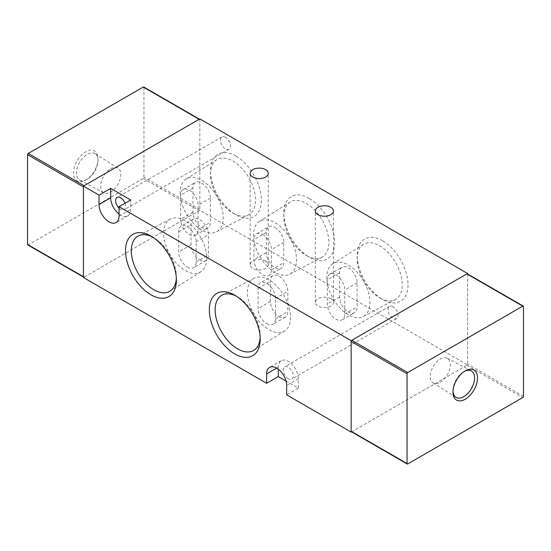<?xml version="1.0" encoding="UTF-8"?>
<svg xmlns="http://www.w3.org/2000/svg" width="551" height="551" viewBox="0 0 551 551"><rect width="100%" height="100%" fill="white"/><g stroke="black" fill="none" stroke-linecap="round" stroke-linejoin="round"><path stroke-width="0.41" stroke-dasharray="2.75 2.07" d="M265.603 261.05A9.057 5.228 0 0 0 255.74 259.92A9.057 5.228 0 0 0 250.147 264.749A9.057 5.228 0 0 0 252.799 268.447A9.057 5.228 0 0 0 262.669 269.577A9.057 5.228 0 0 0 268.254 264.749A9.057 5.228 0 0 0 265.603 261.05M330.793 298.69A9.057 5.228 0 0 0 320.93 297.554A9.057 5.228 0 0 0 315.337 302.382A9.057 5.228 0 0 0 317.989 306.08A9.057 5.228 0 0 0 327.859 307.21A9.057 5.228 0 0 0 333.445 302.382A9.057 5.228 0 0 0 330.793 298.69M119.05 214.05A14.161 8.175 -120 0 0 120.676 215.145A14.161 8.175 -120 0 0 127.756 215.847A14.161 8.175 -120 0 0 130.69 209.366L130.69 199.958M176.327 278.351A31.862 18.397 -120 0 0 176.368 276.754A31.862 18.397 -120 0 0 153.839 237.729L150.946 236.055L153.839 237.729A31.862 18.397 -120 0 0 152.434 236.971M260.141 337.494A31.862 18.397 -120 0 0 260.182 335.896A31.862 18.397 -120 0 0 237.653 296.872L234.76 295.198L237.653 296.872A31.862 18.397 -120 0 0 236.248 296.114M288.304 378.73A7.08 4.084 60 0 1 283.682 372.497A7.08 4.084 60 0 1 284.764 366.821A7.08 4.084 60 0 1 288.304 367.173A7.08 4.084 60 0 1 292.932 373.413A7.08 4.084 60 0 1 291.844 379.081A7.08 4.084 60 0 1 288.304 378.73M393.07 306.687A7.08 4.084 -120 0 0 389.536 306.335A7.08 4.084 -120 0 0 388.448 312.004A7.08 4.084 -120 0 0 393.07 318.244A7.08 4.084 -120 0 0 396.61 318.595A7.08 4.084 -120 0 0 397.698 312.92A7.08 4.084 -120 0 0 393.07 306.687M125.022 203.229A7.08 4.084 60 0 1 124.216 209.717A7.08 4.084 60 0 1 120.676 209.366A7.08 4.084 60 0 1 119.05 208.113M225.442 137.323A7.08 4.084 -120 0 0 221.908 136.972A7.08 4.084 -120 0 0 220.82 142.64A7.08 4.084 -120 0 0 225.442 148.88A7.08 4.084 -120 0 0 228.982 149.231A7.08 4.084 -120 0 0 230.07 143.556A7.08 4.084 -120 0 0 225.442 137.323M309.256 198.422A35.96 20.759 -120 0 0 283.834 213.099A35.96 20.759 -120 0 0 309.256 257.145L309.256 257.145A35.96 20.759 -120 0 0 334.684 242.461A35.96 20.759 -120 0 0 309.256 198.422M306.363 255.471L309.256 257.145L306.363 255.471A31.862 18.397 60 0 1 283.834 216.447A31.862 18.397 60 0 1 290.081 202.072A31.862 18.397 60 0 1 306.363 203.443A31.862 18.397 60 0 1 327.266 231.84A31.862 18.397 60 0 1 321.936 257.248A31.862 18.397 60 0 1 306.363 255.471M382.594 240.759A35.96 20.759 -120 0 0 357.165 255.444A35.96 20.759 -120 0 0 382.594 299.482L382.594 299.482A35.96 20.759 -120 0 0 408.022 284.805A35.96 20.759 -120 0 0 382.594 240.759M379.694 297.809L382.594 299.482L379.694 297.809A31.862 18.397 60 0 1 357.165 258.791A31.862 18.397 60 0 1 363.419 244.417A31.862 18.397 60 0 1 379.694 245.78A31.862 18.397 60 0 1 400.605 274.178A31.862 18.397 60 0 1 395.274 299.586A31.862 18.397 60 0 1 379.694 297.809M235.924 156.078A35.96 20.759 -120 0 0 210.496 170.762A35.96 20.759 -120 0 0 235.918 214.8A35.96 20.759 -120 0 0 235.924 214.8A35.96 20.759 -120 0 0 261.346 200.123A35.96 20.759 -120 0 0 235.924 156.078M233.025 213.127L235.924 214.8L233.025 213.127A31.862 18.397 60 0 1 210.496 174.109A31.862 18.397 60 0 1 216.743 159.735A31.862 18.397 60 0 1 233.025 161.099A31.862 18.397 60 0 1 253.928 189.496A31.862 18.397 60 0 1 248.597 214.904A31.862 18.397 60 0 1 233.025 213.127M185.184 220.765A30.477 17.598 -120 0 0 170.287 219.064A30.477 17.598 -120 0 0 165.183 243.37A30.477 17.598 -120 0 0 185.184 270.534A30.477 17.598 -120 0 0 200.757 271.843A30.477 17.598 -120 0 0 205.006 247.316A30.477 17.598 -120 0 0 185.184 220.765M268.998 279.908A30.477 17.598 -120 0 0 254.101 278.207A30.477 17.598 -120 0 0 248.997 302.513A30.477 17.598 -120 0 0 268.998 329.677A30.477 17.598 -120 0 0 284.571 330.986A30.477 17.598 -120 0 0 288.82 306.459A30.477 17.598 -120 0 0 268.998 279.908M275.018 272.435A30.477 17.598 60 0 1 255.196 245.884A30.477 17.598 60 0 1 259.445 221.357A30.477 17.598 60 0 1 275.018 222.666A30.477 17.598 60 0 1 295.012 249.83A30.477 17.598 60 0 1 289.916 274.136A30.477 17.598 60 0 1 275.018 272.435M348.349 314.779A30.477 17.598 60 0 1 328.534 288.228A30.477 17.598 60 0 1 332.783 263.702A30.477 17.598 60 0 1 348.349 265.01A30.477 17.598 60 0 1 368.35 292.175A30.477 17.598 60 0 1 363.254 316.474A30.477 17.598 60 0 1 348.349 314.779M201.68 230.098A30.477 17.598 60 0 1 181.858 203.546A30.477 17.598 60 0 1 186.107 179.02A30.477 17.598 60 0 1 201.68 180.329A30.477 17.598 60 0 1 221.681 207.493A30.477 17.598 60 0 1 216.577 231.792A30.477 17.598 60 0 1 201.68 230.098M187.395 267.09A12.349 7.129 -120 0 0 193.573 267.696A12.349 7.129 -120 0 0 196.128 262.049L196.128 241.882A12.349 7.129 -120 0 0 190.742 229.457A12.349 7.129 -120 0 0 181.224 226.151A12.349 7.129 -120 0 0 178.669 231.806L178.669 251.965A12.349 7.129 -120 0 0 187.395 267.09M199.717 259.976A12.349 7.129 -120 0 0 205.895 260.589A12.349 7.129 -120 0 0 208.45 254.934L208.45 234.774A12.349 7.129 -120 0 0 203.057 222.349A12.349 7.129 -120 0 0 193.546 219.036A12.349 7.129 -120 0 0 190.99 224.691L190.99 244.851A12.349 7.129 -120 0 0 199.717 259.976M266.787 323.678A12.349 7.129 -120 0 0 272.965 324.291A12.349 7.129 -120 0 0 275.521 318.636L275.521 298.477A12.349 7.129 -120 0 0 270.128 286.052A12.349 7.129 -120 0 0 260.616 282.739A12.349 7.129 -120 0 0 258.061 288.393L258.061 308.553A12.349 7.129 -120 0 0 266.787 323.678M279.109 316.563A12.349 7.129 -120 0 0 285.28 317.176A12.349 7.129 -120 0 0 287.842 311.522L287.842 291.362A12.349 7.129 -120 0 0 282.449 278.937A12.349 7.129 -120 0 0 272.938 275.631A12.349 7.129 -120 0 0 270.376 281.279L270.376 301.445A12.349 7.129 -120 0 0 279.109 316.563M275.018 227.391A12.349 7.129 60 0 1 283.744 242.509L283.744 262.675A12.349 7.129 60 0 1 281.189 268.33A12.349 7.129 60 0 1 271.677 265.017A12.349 7.129 60 0 1 266.285 252.592L266.285 232.432A12.349 7.129 60 0 1 268.84 226.778A12.349 7.129 60 0 1 275.018 227.391M262.696 234.506A12.349 7.129 60 0 1 271.423 249.624L271.423 269.79A12.349 7.129 60 0 1 268.867 275.438A12.349 7.129 60 0 1 259.356 272.132A12.349 7.129 60 0 1 253.963 259.707L253.963 239.54A12.349 7.129 60 0 1 256.525 233.893A12.349 7.129 60 0 1 262.696 234.506M348.349 267.717A12.349 7.129 60 0 1 357.082 282.835L357.082 307.031A12.349 7.129 60 0 1 354.527 312.686A12.349 7.129 60 0 1 345.009 309.373A12.349 7.129 60 0 1 339.623 296.948L339.623 272.759A12.349 7.129 60 0 1 342.178 267.104A12.349 7.129 60 0 1 348.349 267.717M336.034 274.825A12.349 7.129 60 0 1 344.761 289.95L344.761 314.146A12.349 7.129 60 0 1 342.205 319.794A12.349 7.129 60 0 1 332.694 316.488A12.349 7.129 60 0 1 327.301 304.062L327.301 279.867A12.349 7.129 60 0 1 329.856 274.219A12.349 7.129 60 0 1 336.034 274.825M201.68 183.035A12.349 7.129 60 0 1 210.406 198.153L210.406 222.349A12.349 7.129 60 0 1 207.851 228.004A12.349 7.129 60 0 1 198.339 224.691A12.349 7.129 60 0 1 192.946 212.266L192.946 188.077A12.349 7.129 60 0 1 195.502 182.422A12.349 7.129 60 0 1 201.68 183.035M189.358 190.143A12.349 7.129 60 0 1 198.091 205.268L198.091 229.464A12.349 7.129 60 0 1 195.529 235.112A12.349 7.129 60 0 1 186.018 231.806A12.349 7.129 60 0 1 180.625 219.381L180.625 195.185A12.349 7.129 60 0 1 183.187 189.537A12.349 7.129 60 0 1 189.358 190.143M199.834 118.906L199.834 210.31L83.428 277.518M467.572 273.957L467.572 364.886L199.834 210.31M351.572 431.86L467.572 364.886M286.045 381.058L298.318 388.138L286.678 394.86M298.318 388.138L298.318 378.73A14.161 8.175 -120 0 0 292.133 364.487A14.161 8.175 -120 0 0 281.224 360.691A14.161 8.175 -120 0 0 278.296 367.173L278.296 369.204M87.23 179.268L85.756 180.122A17.357 10.021 -60 0 1 73.483 173.035A17.357 10.021 -60 0 1 85.756 151.78A17.357 10.021 -60 0 1 98.03 158.867A17.357 10.021 -60 0 1 85.756 180.122L87.23 179.268A15.263 8.816 -60 0 1 79.771 180.122A15.263 8.816 -60 0 1 77.216 167.945A15.263 8.816 -60 0 1 87.23 154.342A15.263 8.816 -60 0 1 95.034 153.688A15.263 8.816 -60 0 1 98.03 160.575A15.263 8.816 -60 0 1 87.23 179.268M110.73 168.751A14.23 8.217 -60 0 1 117.997 168.138A14.23 8.217 -60 0 1 119.98 179.592A14.23 8.217 -60 0 1 110.73 191.989A14.23 8.217 -60 0 1 103.774 192.781A14.23 8.217 -60 0 1 101.391 181.431A14.23 8.217 -60 0 1 110.73 168.751M199.428 119.14L199.627 119.257A0.985 0.572 -60 0 1 199.834 119.712L199.834 209.504A0.985 0.572 -60 0 1 199.138 210.709L84.124 277.112A0.985 0.572 -60 0 1 83.628 277.16L83.428 277.043M83.428 186.92A0.985 0.572 -60 0 1 84.124 185.708M27.757 244.906A0.985 0.572 120 0 0 28.246 244.851L143.26 178.455A0.985 0.572 120 0 0 143.956 177.243L143.956 87.451A0.985 0.572 120 0 0 143.756 87.003M464.479 371.346A15.263 8.816 120 0 0 463.77 371.732L465.244 370.878L463.77 371.732A15.263 8.816 120 0 0 452.97 390.425A15.263 8.816 120 0 0 452.998 391.238M440.27 382.249A14.23 8.217 120 0 0 449.609 369.569A14.23 8.217 120 0 0 447.226 358.219A14.23 8.217 120 0 0 440.27 359.011A14.23 8.217 120 0 0 431.02 371.408A14.23 8.217 120 0 0 433.003 382.862A14.23 8.217 120 0 0 440.27 382.249M351.373 431.743A0.985 0.572 120 0 0 351.862 431.695L466.876 365.292A0.985 0.572 120 0 0 467.572 364.08L467.572 274.288A0.985 0.572 120 0 0 467.372 273.84M119.05 216.088L130.69 209.366M196.128 262.049L208.45 254.934M275.521 318.636L287.842 311.522M283.744 242.509L271.423 249.624M357.082 282.835L344.761 289.95M210.406 198.153L198.091 205.268M298.318 378.73L286.678 385.452M278.296 367.173L276.664 368.116M190.99 244.851L178.669 251.965M178.669 231.806L190.99 224.691M196.128 241.882L208.45 234.774M270.376 301.445L258.061 308.553M258.061 288.393L270.376 281.279M275.521 298.477L287.842 291.362M271.423 269.79L283.744 262.675M266.285 232.432L253.963 239.54M266.285 252.592L253.963 259.707M344.761 314.146L357.082 307.031M339.623 272.759L327.301 279.867M339.623 296.948L327.301 304.062M198.091 229.464L210.406 222.349M192.946 188.077L180.625 195.185M192.946 212.266L180.625 219.381M143.26 178.455L199.138 210.709M84.124 277.112L28.246 244.851M143.956 87.451L199.834 119.712M199.834 209.504L143.956 177.243M407.74 463.949L351.862 431.695M466.876 365.292L522.754 397.553M523.45 396.341L467.572 364.08M467.572 274.288L523.45 306.549M250.147 264.749L250.147 173.345M315.337 302.382L315.337 210.978M127.756 215.847L116.116 222.57M389.536 306.335L284.764 366.821M221.908 136.972L117.136 197.458M283.834 216.447L283.834 213.099M357.165 258.791L357.165 255.444M210.496 174.109L210.496 170.762M170.287 219.064L138.267 235.959M254.101 278.207L222.081 295.102M259.445 221.357L290.081 202.072M332.783 263.702L363.419 244.417M186.107 179.02L216.743 159.735M205.895 260.589L193.573 267.696M285.28 317.176L272.965 324.291M268.254 264.749L268.254 173.345M333.445 302.382L333.445 210.978M281.224 360.691L269.584 367.414M176.368 276.754L176.368 280.101M260.182 335.896L260.182 339.244M396.61 318.595L291.844 379.081M228.982 149.231L124.216 209.717M200.757 271.843L170.121 291.128M284.571 330.986L253.935 350.271M289.916 274.136L321.936 257.248M363.254 316.474L395.274 299.586M216.577 231.792L248.597 214.904M193.546 219.036L181.224 226.151M272.938 275.631L260.616 282.739M256.525 233.893L268.84 226.778M268.867 275.438L281.189 268.33M329.856 274.219L342.178 267.104M342.205 319.794L354.527 312.686M183.187 189.537L195.502 182.422M195.529 235.112L207.851 228.004M98.03 160.575L98.03 158.867M117.997 168.138L95.034 153.688M103.774 192.781L79.771 180.122M447.226 358.219L471.229 370.878M452.97 390.425L452.97 392.133M433.003 382.862L455.966 397.312"/><path stroke-width="0.83" d="M252.799 177.043A9.057 5.228 180 0 1 250.147 173.345A9.057 5.228 180 0 1 255.74 168.516A9.057 5.228 180 0 1 265.603 169.646A9.057 5.228 180 0 1 268.254 173.345A9.057 5.228 180 0 1 262.669 178.173A9.057 5.228 180 0 1 252.799 177.043M317.989 214.676A9.057 5.228 180 0 1 315.337 210.978A9.057 5.228 180 0 1 320.93 206.15A9.057 5.228 180 0 1 330.793 207.286A9.057 5.228 180 0 1 333.445 210.978A9.057 5.228 180 0 1 327.859 215.806A9.057 5.228 180 0 1 317.989 214.676M119.05 206.68L119.05 216.088A14.161 8.175 60 0 1 116.116 222.57A14.161 8.175 60 0 1 109.036 221.867A14.161 8.175 60 0 1 99.022 204.531L99.022 195.116L110.668 188.401L130.69 199.958L119.05 206.68L351.166 340.69L467.572 273.482L199.834 118.906L83.428 186.114L99.022 195.116M150.94 294.778A35.96 20.759 60 0 1 125.518 250.739A35.96 20.759 60 0 1 150.94 236.055L150.94 236.055A35.96 20.759 60 0 1 150.946 236.055A35.96 20.759 60 0 1 176.368 280.101A35.96 20.759 60 0 1 150.94 294.778M152.434 236.971A31.862 18.397 -120 0 0 138.267 235.959A31.862 18.397 -120 0 0 132.936 261.367A31.862 18.397 -120 0 0 153.839 289.757A31.862 18.397 -120 0 0 170.121 291.128A31.862 18.397 -120 0 0 176.327 278.351M234.76 353.921A35.96 20.759 60 0 1 209.332 309.882A35.96 20.759 60 0 1 234.76 295.198L234.76 295.198A35.96 20.759 60 0 1 260.182 339.244A35.96 20.759 60 0 1 234.76 353.921M236.248 296.114A31.862 18.397 -120 0 0 222.081 295.102A31.862 18.397 -120 0 0 216.75 320.51A31.862 18.397 -120 0 0 237.653 348.9A31.862 18.397 -120 0 0 253.935 350.271A31.862 18.397 -120 0 0 260.141 337.494M119.05 208.113A7.08 4.084 60 0 1 117.136 197.458A7.08 4.084 60 0 1 120.676 197.809A7.08 4.084 60 0 1 125.022 203.229M83.428 186.114L83.428 277.518L266.65 383.303L266.65 373.895A14.161 8.175 60 0 1 269.584 367.414A14.161 8.175 60 0 1 280.493 371.202A14.161 8.175 60 0 1 286.678 385.452L286.678 394.86L351.166 432.094L351.166 340.69M467.572 273.482L467.572 273.957M351.166 432.094L351.572 431.86M110.668 188.401L110.668 197.809A14.161 8.175 -120 0 0 119.05 214.05M266.65 383.303L278.296 376.581L286.045 381.058M278.296 369.204L278.296 376.581M83.628 277.16A0.985 0.572 -60 0 1 83.428 276.712L83.428 186.92L27.55 154.659L27.55 244.451A0.985 0.572 120 0 0 27.757 244.906L83.428 277.043M199.428 119.14L143.756 87.003A0.985 0.572 120 0 0 143.26 87.051L28.246 153.447L84.124 185.708L199.138 119.305A0.985 0.572 -60 0 1 199.627 119.257M28.246 153.447A0.985 0.572 120 0 0 27.55 154.659M465.244 370.878L465.244 370.878A17.357 10.021 120 0 0 452.97 392.133A17.357 10.021 120 0 0 465.244 399.22A17.357 10.021 120 0 0 477.517 377.965A17.357 10.021 120 0 0 465.244 370.878M452.998 391.238A15.263 8.816 120 0 0 455.966 397.312A15.263 8.816 120 0 0 463.77 396.658A15.263 8.816 120 0 0 473.784 383.055A15.263 8.816 120 0 0 471.229 370.878A15.263 8.816 120 0 0 464.479 371.346M523.243 306.094L467.372 273.84A0.985 0.572 120 0 0 466.876 273.888L351.862 340.291A0.985 0.572 120 0 0 351.166 341.496L351.166 431.288A0.985 0.572 120 0 0 351.373 431.743L407.244 463.997A0.985 0.572 -60 0 1 407.044 463.549L407.044 373.757A0.985 0.572 -60 0 1 407.74 372.545L522.754 306.149A0.985 0.572 -60 0 1 523.243 306.094A0.985 0.572 -60 0 1 523.45 306.549L523.45 396.341A0.985 0.572 -60 0 1 522.754 397.553L407.74 463.949A0.985 0.572 -60 0 1 407.244 463.997M110.668 197.809L99.022 204.531M276.664 368.116L266.65 373.895M27.55 244.451L83.428 276.712M199.138 119.305L143.26 87.051M522.754 306.149L466.876 273.888M351.862 340.291L407.74 372.545M407.044 373.757L351.166 341.496M351.166 431.288L407.044 463.549"/></g></svg>
